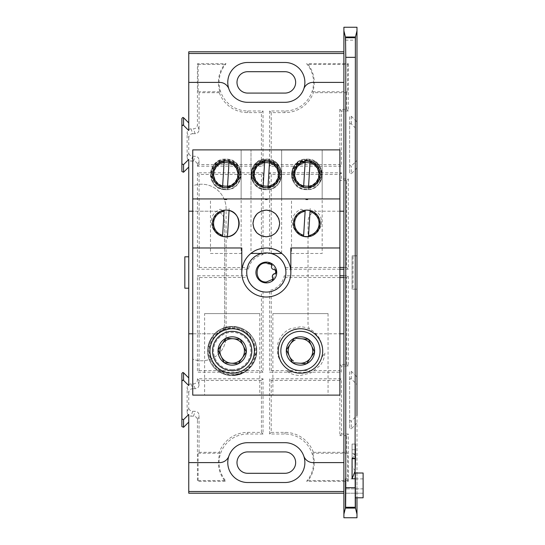 <?xml version="1.0" encoding="UTF-8"?>
<svg xmlns="http://www.w3.org/2000/svg" width="545" height="545" viewBox="0 0 545 545"><rect width="100%" height="100%" fill="white"/><g stroke="black" fill="none" stroke-linecap="round" stroke-linejoin="round"><path stroke-width="0.41" stroke-dasharray="2.73 2.04" d="M356.982 517.75L356.982 415.44L351.3 421.121L349.624 420.427L349.624 379.62L350.605 378.632L351.3 378.918L356.982 384.606L356.982 160.394L351.3 166.082L349.624 165.38L349.624 124.573L350.605 123.586L351.3 123.879L356.982 129.56L356.982 27.25M351.3 123.879L351.3 116.242L350.605 115.956L349.624 116.937L349.624 124.573M351.3 378.918L351.3 371.288L350.605 371.002L349.624 371.983L349.624 379.62M355.129 470.969L352.077 466.363L352.077 453.876L355.142 453.876M355.524 458.277L352.077 458.277L352.077 458.938L352.077 444.066L355.381 444.066M363.113 473.006L363.113 497.796L355.449 497.796L355.381 473.006L355.306 497.796M352.077 444.066L352.077 452.738L355.129 455.279L352.077 458.372M352.077 458.277L352.077 453.876M363.113 497.796L363.113 493.218L345.564 493.218L363.113 493.218L363.113 497.796M356.982 473.006L356.982 497.796L356.982 473.006M352.077 452.738L352.077 466.363M363.113 488.858L363.113 478.892L363.113 488.858L345.571 488.858L363.113 488.858M246.783 275.784A19.818 19.818 0 0 0 263.037 292.038L263.037 372.215L197.433 372.215L197.433 275.784L246.783 275.784L247.123 277.405L199.218 277.569L197.433 275.784M353.017 255.823L356.982 255.823L352.077 255.823L352.077 289.177L356.982 289.177L353.017 289.177L353.017 255.823L356.982 255.823L352.077 255.823L352.077 289.177L356.982 289.177L353.017 289.177M356.982 168.03L351.3 173.712L351.3 166.082M349.624 116.937L349.624 173.017L351.3 173.712M351.3 116.242L356.982 121.923M343.895 27.25L343.895 82.397L313.021 82.397A9.81 9.81 0 0 0 303.763 88.964A19.913 19.913 0 0 0 284.96 62.477L247.689 62.477A19.913 19.913 0 0 0 228.893 88.964A9.81 9.81 0 0 0 219.628 82.397L188.754 82.397M188.754 51.789L188.754 130.541M188.754 159.412L188.754 385.588M188.754 414.459L188.754 493.211M188.754 462.603L219.628 462.603A9.81 9.81 0 0 0 228.893 456.036A19.913 19.913 0 0 0 247.689 482.523L284.96 482.523A19.913 19.913 0 0 0 303.763 456.036A9.81 9.81 0 0 0 313.021 462.603L343.895 462.603L343.895 517.75M356.982 423.077L351.3 428.758L351.3 421.121M349.624 371.983L349.624 428.063L351.3 428.758M351.3 371.288L356.982 376.97M247.689 93.086A10.696 10.696 0 0 1 236.993 82.397A10.696 10.696 0 0 1 247.689 71.702L284.96 71.702A10.696 10.696 0 0 1 295.656 82.397A10.696 10.696 0 0 1 284.96 93.086L247.689 93.086M247.689 473.298A10.696 10.696 0 0 1 236.993 462.603A10.696 10.696 0 0 1 247.689 451.914L284.96 451.914A10.696 10.696 0 0 1 295.656 462.603A10.696 10.696 0 0 1 284.96 473.298L247.689 473.298M187.133 412.238L187.133 387.808L188.754 392.666C189.02 390.22 190.328 388.912 192.671 388.742L191.057 383.884L193.516 383.884C195.88 383.632 197.188 382.324 197.433 379.96L197.433 378.789L263.037 378.789L263.037 434.011L247.689 434.011A28.592 28.592 0 0 0 226.039 481.29L197.433 481.29L197.433 420.086C197.188 417.722 195.88 416.407 193.516 416.162L191.057 416.162L192.671 411.305C190.328 411.134 189.02 409.826 188.754 407.381L187.133 412.238C187.385 414.602 188.693 415.91 191.057 416.162M191.057 383.884C188.693 384.13 187.385 385.444 187.133 387.808M187.133 157.192L187.133 132.762L188.754 137.619C189.02 135.174 190.328 133.866 192.671 133.695L191.057 128.838L193.516 128.838C195.88 128.593 197.188 127.278 197.433 124.914L197.433 63.71L226.039 63.71A28.592 28.592 0 0 0 247.689 110.989L263.037 110.989L263.037 166.211L197.433 166.211L197.433 165.04C197.188 162.676 195.88 161.368 193.516 161.116L191.057 161.116L192.671 156.258C190.328 156.088 189.02 154.78 188.754 152.334L187.133 157.192C187.385 159.556 188.693 160.87 191.057 161.116M191.057 128.838C188.693 129.09 187.385 130.398 187.133 132.762M263.037 172.785L263.037 254.604A18.196 18.196 0 0 0 248.425 269.216L197.433 269.216L197.433 172.785L263.037 172.785L261.423 174.407L199.054 174.407L197.433 172.785M341.436 434.011L348.303 434.011L348.303 481.29L306.61 481.29A28.592 28.592 0 0 0 284.96 434.011L269.611 434.011L269.611 378.789L341.436 378.789L341.436 434.011L339.814 435.632L339.814 380.403L341.436 378.789M348.303 63.71L348.303 110.989L341.436 110.989L341.436 166.211L269.611 166.211L269.611 110.989L284.96 110.989A28.592 28.592 0 0 0 306.61 63.71L348.303 63.71L347.628 64.392L308.041 64.392L306.61 63.71M343.977 275.784L348.303 275.784L348.303 366.029L341.436 366.029L341.436 372.215L269.611 372.215L269.611 290.396A18.196 18.196 0 0 0 284.224 275.784L339.896 275.784M339.896 269.216L285.866 269.216A19.818 19.818 0 0 0 269.611 252.962L269.611 172.785L341.436 172.785L341.436 178.971L348.303 178.971L348.303 269.216L343.977 269.216M349.624 428.063L349.624 420.427M349.624 173.017L349.624 165.38M273.168 279.115L275.811 273.263M275.477 269.884L271.73 264.666M188.754 333.806L214.825 333.806C220.752 333.199 224.022 329.929 224.635 324.002L224.635 220.998C224.022 215.077 220.752 211.807 214.825 211.194L188.754 211.194M339.896 211.194L317.824 211.194C311.897 211.801 308.627 215.071 308.014 220.998L308.014 324.002C308.627 329.923 311.897 333.193 317.824 333.806L339.896 333.806M263.037 372.215L261.423 370.593L261.423 291.698L263.037 292.038M261.423 291.698A19.818 19.818 0 0 1 247.123 277.405M199.218 277.569L199.054 370.593L197.433 372.215M199.054 370.593L261.423 370.593M188.754 256.804L188.754 288.196L188.754 256.804L184.83 256.804L184.83 288.196L188.754 288.196M192.671 411.305L195.13 411.305C197.481 411.475 198.789 412.783 199.054 415.229L199.054 452.309L198.108 453.249L198.108 480.608L197.433 481.29M198.108 480.608L224.608 480.608L226.039 481.29M224.608 480.608A29.273 29.273 0 0 1 219.955 453.249L219.281 452.309A30.213 30.213 0 0 1 247.689 432.396L261.423 432.396L263.037 434.011M261.423 432.396L261.423 380.403L263.037 378.789M261.423 380.403L199.054 380.403L197.433 378.789M188.754 392.666L188.754 407.381M197.433 166.211L199.054 164.597L261.423 164.597L263.037 166.211M261.423 164.597L261.423 112.604L263.037 110.989M261.423 112.604L247.689 112.604A30.213 30.213 0 0 1 219.281 92.691L219.955 91.751A29.273 29.273 0 0 1 224.608 64.392L226.039 63.71M224.608 64.392L198.108 64.392L197.433 63.71M198.108 64.392L198.108 91.751L199.054 92.691L199.054 129.771C198.789 132.217 197.481 133.525 195.13 133.695L192.671 133.695M188.754 137.619L188.754 152.334M248.425 269.216L247.123 267.595A19.818 19.818 0 0 1 261.423 253.302L263.037 254.604M261.423 253.302L261.423 174.407M199.054 174.407L199.218 267.432L197.433 269.216M199.218 267.432L247.123 267.595M348.303 481.29L347.628 480.608L347.628 453.249L346.681 452.309L346.681 435.632L348.303 434.011M346.681 435.632L339.814 435.632M339.814 380.403L271.233 380.403L269.611 378.789M271.233 380.403L271.233 432.396L269.611 434.011M271.233 432.396L284.96 432.396A30.213 30.213 0 0 1 313.368 452.309L312.701 453.249A29.273 29.273 0 0 1 308.041 480.608L306.61 481.29M308.041 480.608L347.628 480.608M341.436 110.989L339.814 109.368L346.681 109.368L348.303 110.989M346.681 109.368L346.681 92.691L347.628 91.751L347.628 64.392M308.041 64.392A29.273 29.273 0 0 1 312.701 91.751L313.368 92.691A30.213 30.213 0 0 1 284.96 112.604L271.233 112.604L269.611 110.989M271.233 112.604L271.233 164.597L269.611 166.211M271.233 164.597L339.814 164.597L341.436 166.211M339.814 164.597L339.814 109.368M341.436 366.029L339.814 364.414L346.681 364.414L348.303 366.029M346.681 364.414L346.518 277.569L348.303 275.784M346.518 277.569L343.977 277.569M339.896 277.569L285.526 277.405L284.224 275.784M285.526 277.405A19.818 19.818 0 0 1 271.233 291.698L269.611 290.396M271.233 291.698L271.233 370.593L269.611 372.215M271.233 370.593L339.814 370.593L341.436 372.215M348.303 269.216L346.518 267.432L346.681 180.586L348.303 178.971M346.681 180.586L339.814 180.586L341.436 178.971M341.436 172.785L339.814 174.407L271.233 174.407L269.611 172.785M271.233 174.407L271.233 253.302L269.611 252.962M271.233 253.302A19.818 19.818 0 0 1 285.526 267.595L285.866 269.216M285.526 267.595L339.896 267.432M343.977 267.432L346.518 267.432M284.96 442.69L247.689 442.69M247.689 102.31L284.96 102.31M192.753 333.806L214.825 333.806C220.752 333.199 224.022 329.929 224.635 324.002L224.635 220.998C224.022 215.077 220.752 211.807 214.825 211.194L192.753 211.194M219.955 453.249L198.108 453.249M199.054 452.309L219.281 452.309M199.054 380.403L199.054 384.818C198.789 387.263 197.481 388.571 195.13 388.742L192.671 388.742M192.671 156.258L195.13 156.258C197.481 156.429 198.789 157.737 199.054 160.182L199.054 164.597M198.108 91.751L219.955 91.751M219.281 92.691L199.054 92.691M313.368 452.309L346.681 452.309M347.628 453.249L312.701 453.249M312.701 91.751L347.628 91.751M346.681 92.691L313.368 92.691M339.814 370.593L339.814 364.414M339.814 180.586L339.814 174.407M224.165 210.213L215.997 214.417L212.496 222.639L215.091 231.393L222.558 236.462C219.376 235.42 217.203 234.146 216.038 232.654C213.878 230.821 212.38 228.076 211.555 224.404C211.078 221.188 211.555 218.095 212.972 215.125A15.301 15.301 0 0 1 220.2 209.219L222.742 210.452L224.165 210.2M210.486 253.473L241.142 253.473L241.142 149.882L210.486 149.882L241.142 149.882L210.486 149.882L241.142 149.882L241.142 198.932L210.486 198.932L210.486 253.473L241.142 253.473M257.26 233.24L256.852 232.844M253.95 228.444L253.82 228.103M256.838 214.069L257.662 213.306M261.334 211.078L261.689 210.942M275.361 213.633L275.79 214.056M275.804 232.838L275.014 233.573M271.315 235.822L270.96 235.965M281.649 253.357L281.649 149.882L251 149.882L281.649 149.882L251 149.882L281.649 149.882L281.649 198.932L251 198.932L251 149.882L251 253.357M308.484 236.694L316.652 232.483L320.153 224.268L317.558 215.513L310.085 210.513L310.207 208.524L308.484 236.7M305.193 210.213L297.018 214.417L293.523 222.639L296.112 231.393L303.585 236.462C300.404 235.42 298.231 234.146 297.066 232.654C294.906 230.821 293.408 228.076 292.576 224.404C292.106 221.188 292.576 218.095 294 215.125A15.301 15.301 0 0 1 301.228 209.219L303.769 210.452L305.193 210.2M291.514 253.473L322.163 253.473L322.163 149.882L291.514 149.882L322.163 149.882L291.514 149.882L322.163 149.882L322.163 198.932L291.514 198.932L291.514 253.473L322.163 253.473M227.456 187.712C230.739 187.064 233.056 186.07 234.391 184.728C236.755 183.174 238.574 180.633 239.848 177.098C240.713 173.964 240.618 170.83 239.568 167.703A15.301 15.301 0 0 0 233.117 160.959L230.446 161.879L229.064 161.47L229.179 159.481L229.064 161.456L229.179 159.481L229.064 161.456L236.544 166.477L239.126 175.245L235.631 183.44L227.463 187.644L227.34 189.633L227.456 187.657M267.97 187.712C271.253 187.064 273.57 186.07 274.905 184.728C277.269 183.174 279.088 180.633 280.362 177.098C281.227 173.964 281.131 170.83 280.082 167.703A15.301 15.301 0 0 0 273.631 160.959L270.954 161.879L269.571 161.47L269.693 159.481L269.577 161.456L269.693 159.481L269.577 161.456L277.058 166.477L279.639 175.245L276.145 183.44L267.97 187.644L267.854 189.633L267.97 187.657M308.484 187.712C311.767 187.064 314.077 186.07 315.419 184.728C317.783 183.174 319.602 180.633 320.876 177.098C321.741 173.964 321.645 170.83 320.596 167.703A15.301 15.301 0 0 0 314.145 160.959L311.468 161.879L310.085 161.47L310.207 159.481L310.085 161.456L310.207 159.481L310.085 161.456L317.572 166.477L320.153 175.245L316.659 183.44L308.484 187.644L308.361 189.633L308.484 187.657M303.592 187.344L296.105 182.33L293.523 173.569L297.018 165.373L305.193 161.17L303.769 161.402L301.228 160.169A15.301 15.301 0 0 0 294 166.075C292.576 169.045 292.106 172.138 292.576 175.354C293.408 179.026 294.906 181.778 297.066 183.604C298.231 185.102 300.404 186.37 303.585 187.412L303.592 187.344M263.078 187.344L255.591 182.33L253.009 173.569L256.504 165.373L264.679 161.17L263.255 161.402L260.714 160.169A15.301 15.301 0 0 0 253.486 166.075C252.069 169.045 251.592 172.138 252.062 175.354C252.894 179.026 254.392 181.778 256.552 183.604C257.717 185.102 259.89 186.37 263.072 187.412L263.078 187.344M222.564 187.357L222.442 189.333L222.564 187.344L222.442 189.333L222.564 187.357L215.084 182.33L212.496 173.569L215.99 165.373L224.165 161.17L224.288 159.181L224.165 161.17M232.19 328.751C245.897 330.127 253.302 337.532 254.413 350.966C253.33 364.401 245.924 371.813 232.19 373.196C218.477 371.826 211.072 364.421 209.968 350.987C211.044 337.553 218.45 330.141 232.19 328.751M300.459 328.751C314.172 330.127 321.577 337.532 322.688 350.966C321.604 364.401 314.199 371.813 300.459 373.196C286.752 371.826 279.347 364.421 278.236 350.987C279.319 337.553 286.725 330.141 300.459 328.751M204.6 313.6L259.774 313.6L204.6 313.6L204.6 395.118L259.774 395.118L204.6 395.118M259.774 313.6L259.774 395.118M272.875 313.6L328.049 313.6L272.875 313.6L272.875 395.118L328.049 395.118L272.875 395.118M328.049 313.6L328.049 395.118M339.896 395.118L192.753 395.118L192.753 359.141A24.525 24.525 0 0 0 226.107 336.258L226.107 208.742A24.525 24.525 0 0 0 192.753 185.859L192.753 149.882L339.896 149.882M226.107 208.742A24.525 24.525 0 0 0 192.753 185.859L192.753 359.141A24.525 24.525 0 0 0 226.107 336.258M192.753 247.975L241.803 247.975L241.803 272.5M192.753 198.932L210.486 198.932M241.142 198.932L251 198.932M281.649 198.932L291.514 198.932M322.163 198.932L339.896 198.932M339.896 247.975L290.846 247.975L290.846 272.5M270.981 253.473L261.668 253.473M227.449 236.837L227.34 238.683L227.449 236.837M229.064 210.513L229.179 208.524L229.064 210.513M227.558 186.049A11.772 11.772 0 0 0 228.961 163.064M239.8 177.793L235.004 185.818L225.814 189.183C217.959 189.258 210.479 182.132 211.528 173.535C212.107 165.884 218.756 160.618 225.814 160.55C233.274 160.509 240.577 167.022 240.1 175.279M224.07 162.764A11.772 11.772 0 0 0 222.66 185.75M227.531 186.526L228.995 162.587M224.097 162.287L222.633 186.227M224.288 159.181L224.165 161.156L224.288 159.181M224.165 161.15L222.742 161.402L220.2 160.169A15.301 15.301 0 0 0 212.972 166.075C211.555 169.045 211.078 172.138 211.555 175.354C212.38 179.026 213.878 181.778 216.038 183.604C217.203 185.102 219.376 186.37 222.558 187.412M224.996 187.725A13.536 13.414 3.5 0 0 239.323 175.163A13.536 13.414 3.5 0 0 225.814 160.925A13.536 13.414 3.5 0 0 212.305 173.514A13.536 13.414 3.5 0 0 225.814 187.753A13.536 13.414 3.5 0 0 239.323 175.163A13.536 13.414 3.5 0 0 226.638 160.952A13.536 13.414 -176.5 0 0 212.305 173.514L212.298 173.651A13.536 13.414 3.5 0 0 225.807 187.889A13.536 13.414 3.5 0 0 239.316 175.299A13.536 13.414 3.5 0 0 225.807 161.061A13.536 13.414 3.5 0 0 212.298 173.651A13.536 13.414 3.5 0 0 225.807 187.889A13.536 13.414 3.5 0 0 239.316 175.299A13.536 13.414 3.5 0 0 225.807 161.061A13.536 13.414 3.5 0 0 212.298 173.651L212.305 173.514A13.536 13.414 -176.5 0 0 224.996 187.725M225.828 189.708L224.881 189.68C219.322 188.768 216.045 187.657 212.373 181.723L210.908 173.494C212.557 164.89 217.816 160.428 226.686 160.107C235.454 161.504 240.127 166.572 240.713 175.32L238.26 183.304C234.009 188.509 231.25 189.135 225.828 189.708L224.881 189.68C217.053 189.34 210.036 182.105 210.513 174.019C211.044 168.146 212.305 166.784 215.193 163.391C218.347 160.53 221.89 159.099 225.814 159.106L226.747 159.133C230.821 159.419 234.282 161.075 237.136 164.113C239.746 167.533 241.006 169.529 241.115 174.604C241.026 183.563 233.737 189.558 225.814 189.708L224.881 189.68C205.683 189.374 206.637 158.234 225.814 159.106L226.747 159.133C245.938 159.433 244.984 190.587 225.828 189.708M212.373 181.723A15.301 15.301 0 0 1 210.513 174.754L210.581 173.474C211.181 164.999 218.988 159.229 226.7 159.671C234.418 160.155 241.483 166.838 241.047 175.34L240.951 176.621A15.301 15.301 0 0 1 238.26 183.304M300.459 375.451L310.97 372.869L320.412 365.232A24.525 24.525 0 0 0 324.922 352.751L321.639 357.82C323.056 352.642 323.062 348.085 321.645 344.147C321.318 342.206 320.208 339.705 318.334 336.64L313.661 331.619C309.914 328.649 305.513 327.027 300.459 326.748L289.885 328.948C283.584 332.082 279.517 337.157 277.691 344.174L277.637 354.189C277.534 355.163 280.457 362.139 281.888 363.236C284.074 366.799 287.631 369.653 292.556 371.779L286.554 371.172A24.525 24.525 0 0 0 299.11 375.464L300.459 375.451M314.22 352.574L314.581 352.05M249.085 336.463A22.27 22.154 154.4 0 1 232.163 373.1A22.27 22.154 154.4 0 1 210.295 355.081L212.114 360.613L215.834 366.097C220.214 370.907 225.664 373.332 232.177 373.38L241.919 371.234C251.354 366.145 255.455 358.283 254.215 347.669L252.26 341.34L249.085 336.463L252.492 341.225C254.181 343.8 255.067 347.785 255.142 353.187C254.978 356.907 253.854 360.47 251.763 363.876C247.185 370.804 240.658 374.333 232.19 374.469L232.129 374.469C227.83 374.32 223.981 373.148 220.575 370.954C215.949 368.052 212.829 363.345 211.882 360.722L210.295 355.081M232.19 369.612A18.639 18.639 0 0 0 250.829 350.973A18.639 18.639 0 0 0 232.19 332.334A18.639 18.639 0 0 0 213.551 350.973A18.639 18.639 0 0 0 232.19 369.612M232.19 328.104C241.537 328.199 248.595 332.43 253.371 340.809C257.519 349.543 256.62 356.41 252.328 364.196C247.444 371.377 240.733 375.008 232.19 375.103C227.463 374.96 223.273 373.686 219.628 371.274C216.167 369.251 213.293 365.872 211.01 361.144C203.626 345.809 216.542 327.688 232.19 328.104M232.163 373.1A22.27 22.154 -25.6 0 0 252.233 341.286A22.27 22.154 -25.6 0 0 232.163 328.744A22.27 22.154 -25.6 0 0 212.087 360.558A22.27 22.154 -25.6 0 0 254.406 350.837A22.27 22.154 -25.6 0 0 232.163 328.744A22.27 22.154 -25.6 0 0 209.914 351.007A22.27 22.154 -25.6 0 0 232.163 373.1A22.27 22.154 -25.6 0 0 254.406 350.837A22.27 22.154 -25.6 0 0 232.163 328.744A22.27 22.154 -25.6 0 0 209.914 351.007A22.27 22.154 -25.6 0 0 232.163 373.1M232.218 373.209A22.27 22.154 -25.6 0 0 252.287 341.395A22.27 22.154 -25.6 0 0 232.218 328.853A22.27 22.154 -25.6 0 0 212.141 360.667A22.27 22.154 -25.6 0 0 232.218 373.209M232.129 327.266C240.774 327.238 247.764 330.863 253.091 338.145C263.46 353.317 250.652 376.404 232.102 375.498C221.025 374.892 213.361 369.483 209.11 359.264C206.085 346.184 210.37 336.326 221.965 329.684L232.129 327.266M253.03 338.057C257.676 346.865 257.301 351.212 255.564 358.399C253.371 364.986 249.12 369.885 242.804 373.08C236.339 376.016 229.854 376.268 223.361 373.856C216.678 370.729 213.041 368.297 209.069 359.162M208.892 350.973L210.152 356.927C211.378 359.952 212.536 362.05 213.613 363.236C215.8 366.799 219.356 369.653 224.281 371.779L218.279 371.172A24.525 24.525 0 0 0 230.835 375.464L242.702 372.869L252.144 365.232A24.525 24.525 0 0 0 256.647 352.751L253.371 357.82L254.433 350.973L253.371 344.147C253.411 342.349 249.794 335.7 248.976 335.182L241.128 328.955C234.507 325.992 228.008 325.985 221.611 328.948C212.809 333.778 208.572 341.116 208.892 350.973M218.068 349.904L218.586 350.973M237.681 363.692L238.315 363.74M240.454 339.855L240.181 339.283M242.804 373.08L232.102 375.498C219.001 375.764 207.379 364.087 207.665 351.034C207.264 338.023 218.981 326.148 232.109 326.455L232.19 326.455C245.304 326.128 257.008 337.852 256.709 350.905C257.117 363.958 245.366 375.839 232.19 375.498C226.386 375.43 221.263 373.625 216.821 370.089C212.679 367.078 209.75 362.125 208.04 355.231C205.942 346.395 211.385 333.063 221.577 328.867L232.19 326.455C237.756 326.448 242.859 328.24 247.498 331.816C250.584 333.247 256.157 342.75 256.096 345.51C258.017 357.908 253.582 367.098 242.804 373.08L232.102 375.498C219.001 375.764 207.379 364.087 207.665 351.034C207.264 338.023 218.981 326.148 232.109 326.455L232.19 326.455C245.304 326.128 257.008 337.852 256.709 350.905C257.117 363.958 245.366 375.839 232.19 375.498C226.386 375.43 221.263 373.625 216.821 370.089C212.679 367.078 209.75 362.125 208.04 355.231C205.942 346.395 211.385 333.063 221.577 328.867L232.19 326.455C237.756 326.448 242.859 328.24 247.498 331.816C250.584 333.247 256.157 342.75 256.096 345.51C258.017 357.908 253.582 367.098 242.804 373.08M308.484 236.762C311.767 236.114 314.077 235.12 315.419 233.771C317.783 232.225 319.602 229.683 320.876 226.141C321.741 223.007 321.645 219.88 320.596 216.753A15.301 15.301 0 0 0 314.145 210.009L311.468 210.922L310.085 210.499M305.091 162.764A11.772 11.772 0 0 0 303.688 185.75M308.586 186.049A11.772 11.772 0 0 0 309.989 163.064M320.828 177.793L316.025 185.818L306.835 189.183C298.98 189.258 291.507 182.132 292.549 173.535C293.135 165.884 299.784 160.618 306.835 160.55C314.302 160.509 321.604 167.022 321.128 175.279M308.552 186.526L310.016 162.587M306.842 187.753A13.536 13.414 3.5 0 0 320.351 175.163A13.536 13.414 3.5 0 0 306.842 160.925A13.536 13.414 3.5 0 0 293.333 173.514A13.536 13.414 3.5 0 0 306.842 187.753A13.536 13.414 3.5 0 0 320.351 175.163A13.536 13.414 3.5 0 0 307.659 160.952A13.536 13.414 -176.5 0 0 293.333 173.514L293.326 173.651A13.536 13.414 3.5 0 0 306.835 187.889A13.536 13.414 3.5 0 0 320.344 175.299A13.536 13.414 3.5 0 0 306.835 161.061A13.536 13.414 3.5 0 0 293.326 173.651A13.536 13.414 3.5 0 0 306.835 187.889A13.536 13.414 3.5 0 0 320.344 175.299A13.536 13.414 3.5 0 0 306.835 161.061A13.536 13.414 3.5 0 0 293.326 173.651L293.333 173.514A13.536 13.414 -176.5 0 0 306.024 187.725A13.536 13.414 3.5 0 0 306.842 187.753M306.849 160.08C316.059 161.075 321.025 166.15 321.741 175.32L319.288 183.304C315.03 188.509 312.278 189.135 306.849 189.708L305.902 189.68C300.35 188.768 297.073 187.657 293.401 181.723L291.936 173.494C293.442 165.271 298.415 160.795 306.849 160.08M293.401 181.723A15.301 15.301 0 0 1 291.541 174.754L291.602 173.474C292.209 164.999 300.016 159.229 307.727 159.671C315.439 160.155 322.504 166.838 322.068 175.34L321.979 176.621A15.301 15.301 0 0 1 319.288 183.304M307.775 159.133C311.842 159.419 315.31 161.075 318.164 164.113C320.767 167.533 322.034 169.529 322.136 174.604C322.054 183.563 314.758 189.558 306.835 189.708L305.902 189.68C298.081 189.34 291.057 182.105 291.541 174.019C292.066 168.146 293.326 166.784 296.221 163.391C299.375 160.53 302.911 159.099 306.835 159.106L307.775 159.133C326.959 159.433 326.012 190.587 306.849 189.708L305.902 189.68C286.704 189.374 287.665 158.234 306.835 159.106L307.775 159.133M268.072 186.049A11.772 11.772 0 0 0 269.475 163.064M280.314 177.793L275.518 185.818L266.328 189.183C258.466 189.258 250.993 182.132 252.035 173.535C252.621 165.884 259.27 160.618 266.328 160.55C273.788 160.509 281.091 167.022 280.614 175.279M264.577 162.764A11.772 11.772 0 0 0 263.174 185.75M268.038 186.526L269.502 162.587M266.328 187.753A13.536 13.414 3.5 0 0 279.837 175.163A13.536 13.414 3.5 0 0 266.328 160.925A13.536 13.414 3.5 0 0 252.819 173.514A13.536 13.414 3.5 0 0 266.328 187.753A13.536 13.414 3.5 0 0 279.837 175.163A13.536 13.414 3.5 0 0 266.328 160.925A13.536 13.414 3.5 0 0 252.819 173.514A13.536 13.414 3.5 0 0 266.328 187.753M266.321 187.889A13.536 13.414 3.5 0 0 279.83 175.299A13.536 13.414 3.5 0 0 266.321 161.061A13.536 13.414 3.5 0 0 252.812 173.651A13.536 13.414 3.5 0 0 266.321 187.889A13.536 13.414 3.5 0 0 279.83 175.299A13.536 13.414 3.5 0 0 266.321 161.061A13.536 13.414 3.5 0 0 252.812 173.651A13.536 13.414 3.5 0 0 266.321 187.889M251.354 174.407L251.422 173.494C252.934 165.271 257.901 160.795 266.335 160.08C275.552 161.075 280.512 166.15 281.227 175.32L278.774 183.304C274.517 188.509 271.764 189.135 266.341 189.708L265.388 189.68C259.836 188.768 256.559 187.657 252.887 181.723L251.354 174.407M252.887 181.723A15.301 15.301 0 0 1 251.027 174.754L251.095 173.474C251.695 164.999 259.502 159.229 267.214 159.671C274.932 160.155 281.997 166.838 281.561 175.34L281.465 176.621A15.301 15.301 0 0 1 278.774 183.304M267.261 159.133C271.328 159.419 274.796 161.075 277.65 164.113C280.253 167.533 281.52 169.529 281.629 174.604C281.54 183.563 274.251 189.558 266.328 189.708L266.328 189.708C246.531 190.539 246.572 158.248 266.328 159.106C286.111 158.282 286.071 190.566 266.341 189.708L265.388 189.68C257.567 189.34 250.543 182.105 251.027 174.019C251.558 168.146 252.819 166.784 255.707 163.391C258.861 160.53 262.404 159.099 266.328 159.106L267.261 159.133M276.567 272.316A1.907 1.907 0 0 0 275.872 270.102M355.19 449.782L352.077 449.782M197.433 420.086L199.054 415.229M247.689 432.396L247.689 434.011M247.689 112.604L247.689 110.989M199.054 129.771L197.433 124.914M284.96 432.396L284.96 434.011M284.96 112.604L284.96 110.989M193.516 416.162L195.13 411.305M199.054 384.818L197.433 379.96M197.433 165.04L199.054 160.182M195.13 133.695L193.516 128.838M195.13 388.742L193.516 383.884M193.516 161.116L195.13 156.258M352.077 458.938L355.544 458.938M345.476 40.153L355.408 40.153M363.113 478.892L345.503 478.892"/><path stroke-width="0.82" d="M188.754 122.904L183.556 117.713L182.868 117.427L181.887 118.408L181.887 171.546L183.556 172.24L188.754 167.049M192.753 211.194L188.754 211.194L188.754 159.412L183.556 164.61L181.887 163.909L181.887 126.045L182.868 125.057L183.556 125.35L188.754 130.541L188.754 82.397L219.628 82.397A9.81 9.81 0 0 1 228.893 88.964A19.913 19.913 0 0 0 247.689 102.31L284.96 102.31A19.913 19.913 0 0 0 303.763 88.964A9.81 9.81 0 0 1 313.021 82.397L343.895 82.397L343.895 30.847L345.435 37.006L355.442 37.006L356.982 30.847L356.982 415.44M188.754 377.951L183.556 372.76L182.868 372.473L181.887 373.454L181.887 426.592L183.556 427.287L188.754 422.096M339.896 333.806L343.895 333.806L343.895 517.75L356.982 517.75L356.982 497.796L356.982 514.153L355.463 508.076L355.381 473.006L355.292 507.388L345.591 507.388L345.503 478.892L345.414 508.076L343.895 514.153L343.895 462.603L313.021 462.603A9.81 9.81 0 0 1 303.763 456.036A19.913 19.913 0 0 0 284.96 442.69L247.689 442.69A19.913 19.913 0 0 0 228.893 456.036A9.81 9.81 0 0 1 219.628 462.603L188.754 462.603L188.754 414.459L183.556 419.65L181.887 418.955L181.887 381.091L182.868 380.103L183.556 380.39L188.754 385.588L188.754 333.806L192.753 333.806M355.102 487.673L345.782 487.673L345.619 507.279L355.265 507.279L355.129 470.969L355.544 458.938M355.524 458.277L355.381 444.066L355.102 458.372L355.374 37.298C355.394 40.95 355.422 40.855 355.442 37.006C355.422 40.855 355.394 40.95 355.374 37.298L345.51 37.298C345.482 40.95 345.462 40.855 345.435 37.006C345.462 40.855 345.482 40.95 345.51 37.298L345.782 57.327L355.102 57.327M355.129 455.279L355.129 470.969L352.077 478.769L352.077 458.372L355.102 458.372M352.077 478.769L355.102 478.769M345.782 487.673L345.782 57.327M355.381 473.006L363.113 473.006L363.113 497.796L355.306 497.796M345.414 508.076L355.463 508.076M343.895 333.806L343.895 27.25L356.982 27.25L356.982 129.56M345.571 488.858L345.503 478.892L345.571 488.858M343.895 51.789L188.754 51.789L188.754 82.397M188.754 462.603L188.754 493.211L343.895 493.211M339.896 275.784L343.977 275.784M343.977 269.216L339.896 269.216M271.73 264.666L266.328 262.983C254.052 262.445 254.052 282.555 266.328 282.017L273.168 279.115M275.811 273.263L275.477 269.884M343.895 211.194L339.896 211.194M188.754 491.501L343.895 491.501M181.887 381.091L181.887 373.454M181.887 426.592L181.887 418.955M188.754 211.194L188.754 333.806M181.887 171.546L181.887 163.909M181.887 126.045L181.887 118.408M343.895 53.499L188.754 53.499M247.689 71.702L284.96 71.702A10.696 10.696 0 0 1 295.656 82.397A10.696 10.696 0 0 1 284.96 93.086L247.689 93.086A10.696 10.696 0 0 1 236.993 82.397A10.696 10.696 0 0 1 247.689 71.702M247.689 451.914L284.96 451.914A10.696 10.696 0 0 1 295.656 462.603A10.696 10.696 0 0 1 284.96 473.298L247.689 473.298A10.696 10.696 0 0 1 236.993 462.603A10.696 10.696 0 0 1 247.689 451.914M343.977 277.569L339.896 277.569M339.896 267.432L343.977 267.432M247.689 102.31A19.913 19.913 0 0 1 228.893 88.964A19.913 19.913 0 0 1 247.689 62.477L284.96 62.477A19.913 19.913 0 0 1 303.763 88.964A19.913 19.913 0 0 1 284.96 102.31M247.689 442.69A19.913 19.913 0 0 0 228.893 456.036A19.913 19.913 0 0 0 247.689 482.523L284.96 482.523A19.913 19.913 0 0 0 303.763 456.036A19.913 19.913 0 0 0 284.96 442.69M188.754 256.804L184.83 256.804L184.83 288.196L188.754 288.196M222.564 236.394L225.814 236.796C243.118 237.341 243.152 209.566 225.814 210.111L224.165 210.213L224.097 211.331A12.242 12.242 0 0 0 222.633 235.277L224.097 211.331M270.96 235.965L266.328 236.796L261.539 235.903M261.266 235.801L257.26 233.24M256.852 232.844L253.95 228.444M253.82 228.103L252.982 223.457M252.982 223.293L253.943 218.484M253.956 218.45L256.838 214.069M257.662 213.306L261.334 211.078M261.689 210.942L266.321 210.111L271.11 210.997M271.383 211.106L275.361 213.633M275.79 214.056L278.699 218.463M278.829 218.797L279.667 223.45M279.667 223.627L278.706 228.423M278.693 228.457L275.804 232.838M275.014 233.573L271.315 235.822M279.204 253.473L281.649 253.357M261.668 253.473L251 253.357M251 253.473L253.445 253.473M279.319 251.701C276.39 249.576 272.064 248.336 266.328 247.975C260.605 248.329 256.273 249.569 253.33 251.701M303.592 236.394L308.484 236.694M310.016 211.63L308.552 235.576A12.242 12.242 0 0 0 310.016 211.63L310.085 210.499L306.835 210.111L305.193 210.213L305.125 211.331A12.242 12.242 0 0 0 303.66 235.277L305.125 211.331M227.456 187.712L227.531 186.526A12.242 12.242 0 0 0 228.995 162.587L227.463 187.644L225.814 187.746A13.339 13.339 0 0 0 239.153 174.407A13.339 13.339 0 0 0 225.814 161.068L229.064 161.47L228.995 162.587L229.064 161.47M267.97 187.712L268.038 186.526A12.242 12.242 0 0 0 269.502 162.587L267.97 187.644L266.328 187.746A13.339 13.339 0 0 0 279.667 174.407A13.339 13.339 0 0 0 266.328 161.068L269.571 161.47L269.502 162.587L269.571 161.47M308.484 187.712L308.552 186.526A12.242 12.242 0 0 0 310.016 162.587L308.484 187.644L306.835 187.746A13.339 13.339 0 0 0 320.181 174.407A13.339 13.339 0 0 0 306.835 161.068L310.085 161.47L310.016 162.587L310.085 161.47M305.193 161.17L306.835 161.068A13.339 13.339 0 0 0 293.496 174.407A13.339 13.339 0 0 0 306.835 187.746L303.592 187.344M264.679 161.17L266.328 161.068A13.339 13.339 0 0 0 252.982 174.407A13.339 13.339 0 0 0 266.328 187.746L263.078 187.344M222.558 187.412L222.633 186.227A12.242 12.242 0 0 1 224.097 162.287L224.165 161.17L225.814 161.068A13.339 13.339 0 0 0 212.468 174.407A13.339 13.339 0 0 0 225.814 187.746L222.564 187.344L224.165 161.15M306.835 236.796A13.339 13.339 0 0 0 320.181 223.45A13.339 13.339 0 0 0 306.835 210.111A13.339 13.339 0 0 0 293.496 223.45A13.339 13.339 0 0 0 306.835 236.796M225.814 236.796A13.339 13.339 0 0 0 239.153 223.45A13.339 13.339 0 0 0 225.814 210.111A13.339 13.339 0 0 0 212.468 223.45A13.339 13.339 0 0 0 225.814 236.796M290.846 272.5A24.525 24.525 0 0 0 266.328 247.975A24.525 24.525 0 0 0 241.803 272.5A24.525 24.525 0 0 0 266.328 297.025A24.525 24.525 0 0 0 290.846 272.5L290.846 247.975L339.896 247.975L339.896 395.118L192.753 395.118L192.753 247.975L241.803 247.975L241.803 272.5M252.969 251.933A24.525 24.525 0 0 0 266.328 297.025A24.525 24.525 0 0 0 279.68 251.933M232.19 373.196A22.222 22.222 0 0 0 254.413 350.973A22.222 22.222 0 0 0 232.19 328.751A22.222 22.222 0 0 0 209.968 350.973A22.222 22.222 0 0 0 232.19 373.196M300.459 373.196A22.222 22.222 0 0 0 322.688 350.973A22.222 22.222 0 0 0 300.459 328.751A22.222 22.222 0 0 0 278.236 350.973A22.222 22.222 0 0 0 300.459 373.196M192.753 198.932L339.896 198.932L339.896 149.882L192.753 149.882L192.753 247.975M226.679 198.932L226.679 199.518L224.949 199.518L224.949 198.932M267.193 198.932L267.193 199.518L265.456 199.518L265.456 198.932M307.707 198.932L307.707 199.518L305.97 199.518L305.97 198.932M339.896 198.932L339.896 247.975M266.328 210.111C258.262 210.942 253.82 215.391 252.982 223.45C253.82 231.516 258.262 235.958 266.328 236.796C274.387 235.958 278.829 231.516 279.667 223.45C278.836 215.391 274.387 210.949 266.328 210.111M281.649 253.473L270.981 253.473M227.463 236.694L229.064 210.513L227.463 236.694M222.558 236.462L222.633 235.277M222.66 185.75A11.772 11.772 0 0 0 227.558 186.049M228.961 163.064A11.772 11.772 0 0 0 224.07 162.764M293.544 361.097A12.263 12.263 0 0 1 295.152 339.923M301.392 338.752A12.263 12.263 0 0 1 311.515 345.666L308.45 339.283A14.156 14.156 0 0 1 314.581 352.05L308.45 339.283L294.334 338.213L286.343 349.904L292.474 362.663A14.156 14.156 0 0 1 294.334 338.213A14.156 14.156 0 0 1 308.45 339.283L296.167 338.35M314.581 352.05A14.156 14.156 0 0 1 306.59 363.74L314.581 352.05L311.515 345.666A12.263 12.263 0 0 1 310.582 357.895L314.22 352.574M300.459 370.593A19.62 19.62 0 0 0 320.079 350.973A19.62 19.62 0 0 0 300.459 331.353A19.62 19.62 0 0 0 280.845 350.973A19.62 19.62 0 0 0 300.459 370.593M306.59 363.74A14.156 14.156 0 0 1 292.474 362.663L306.59 363.74L310.582 357.895A12.263 12.263 0 0 1 299.532 363.202L306.59 363.74M293.006 362.704L299.532 363.202M218.586 350.973L221.134 356.28A12.263 12.263 0 0 1 233.117 338.752A12.263 12.263 0 0 1 242.314 357.895L246.306 352.05A14.156 14.156 0 0 1 224.199 362.663A14.156 14.156 0 0 1 226.059 338.213A14.156 14.156 0 0 1 246.306 352.05L240.181 339.283L226.059 338.213L218.068 349.904L224.199 362.663L238.315 363.74L246.306 352.05L240.454 339.855M212.57 350.973A19.62 19.62 0 0 0 232.19 370.593A19.62 19.62 0 0 0 251.81 350.973A19.62 19.62 0 0 0 232.19 331.353A19.62 19.62 0 0 0 212.57 350.973M238.315 363.74L242.314 357.895A12.263 12.263 0 0 1 221.134 356.28L224.199 362.663L237.681 363.692M240.181 339.283L226.059 338.213L218.068 349.904M308.552 235.576L308.484 236.762M303.585 236.462L303.66 235.277M303.688 185.75A11.772 11.772 0 0 0 308.586 186.049M309.989 163.064A11.772 11.772 0 0 0 305.091 162.764M303.66 186.227L305.125 162.287A12.242 12.242 0 0 0 303.66 186.227L303.585 187.412M305.125 162.287L305.193 161.15M263.174 185.75A11.772 11.772 0 0 0 268.072 186.049M269.475 163.064A11.772 11.772 0 0 0 264.577 162.764M263.146 186.227L264.611 162.287A12.242 12.242 0 0 0 263.146 186.227L263.072 187.412M264.611 162.287L264.679 161.15M248.472 264.427A19.593 19.593 0 0 0 258.255 290.349A19.593 19.593 0 0 0 284.177 280.573A19.593 19.593 0 0 0 274.401 254.651A19.593 19.593 0 0 0 248.472 264.427M275.797 276.785A10.396 10.396 0 0 1 259.733 280.539A10.396 10.396 0 0 1 269.475 262.595A10.396 10.396 0 0 1 275.797 276.785M272.384 280.947L272.847 278.311C271.866 275.961 272.582 274.373 274.993 273.556L276.669 271.471L274.619 269.761C272.078 269.441 271.069 268.031 271.574 265.524C271.928 263.719 271.165 262.935 269.291 263.18M276.567 272.316A1.907 1.907 0 0 1 274.993 273.556A3.045 3.045 0 0 0 272.847 278.311M275.872 270.102A1.907 1.907 0 0 0 274.619 269.761M271.574 265.524A1.907 1.907 0 0 0 270.606 263.031A1.907 1.907 0 0 0 268.099 263.95M183.556 117.713L183.556 125.35M183.556 372.76L183.556 380.39M355.565 449.782L355.19 449.782M356.982 160.394L356.982 384.606M355.265 37.721L345.619 37.721M183.556 419.65L183.556 427.287M183.556 164.61L183.556 172.24"/></g></svg>
